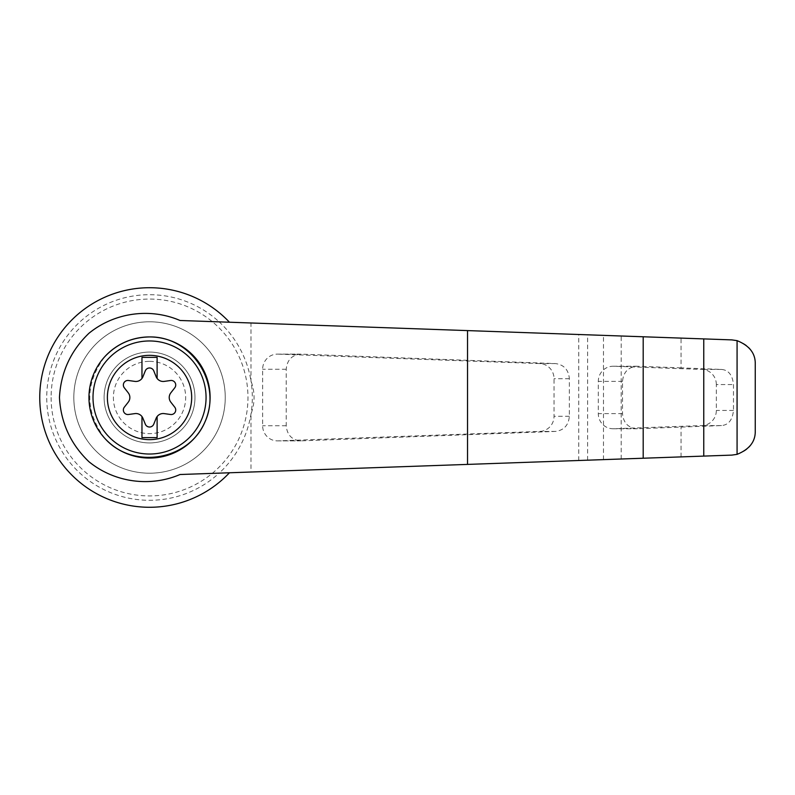 <?xml version="1.0" encoding="UTF-8"?>
<svg xmlns="http://www.w3.org/2000/svg" width="795" height="795" viewBox="0 0 795 795"><rect width="100%" height="100%" fill="white"/><g stroke="black" fill="none" stroke-linecap="round" stroke-linejoin="round"><path stroke-width="0.6" stroke-dasharray="3.98 2.98" d="M180.028 320.484L229.447 322.223A109.79 109.79 0 0 0 72.683 319.103A109.79 109.79 0 0 0 72.683 475.897A109.79 109.79 0 0 0 229.447 472.777L180.028 474.516M755.25 430.89C754.664 444.832 746.873 452.902 731.877 455.108L250.991 472.021L250.991 414.006C255.066 403.005 255.066 392.005 250.991 380.994A102.793 102.793 0 0 0 219.142 321.856L731.877 339.892C746.853 342.089 754.644 350.158 755.25 364.11M229.447 472.777L219.142 473.144A102.793 102.793 0 0 1 46.746 397.5A102.793 102.793 0 0 1 219.142 321.856L229.447 322.223M250.991 472.021L219.142 473.144A102.793 102.793 0 0 0 250.991 380.994L250.991 322.979M301.057 354.133L300.55 354.123C291.864 355.037 287.084 360.085 286.22 369.258L286.22 425.742C287.084 434.915 291.864 439.963 300.55 440.877L555.526 431.417C563.953 430.264 568.564 425.216 569.359 416.282L569.359 378.718C568.564 369.784 563.953 364.736 555.526 363.583L301.057 354.133L277.912 354.133A15.145 14.757 -90 0 0 262.638 369.258L262.638 425.742A15.145 14.757 -90 0 0 277.912 440.867L539.805 431.417A15.145 14.757 -90 0 0 554.045 416.282L554.045 378.718A15.145 14.757 -90 0 0 539.805 363.583L277.912 354.133M681.047 367.866L636.855 366.237C628.159 367.151 623.379 372.199 622.515 381.381L622.515 413.619C623.379 422.801 628.159 427.849 636.855 428.763L721.512 425.564C728.518 424.977 732.503 419.929 733.477 410.429L733.477 384.571C732.543 375.111 728.548 370.063 721.512 369.437L681.047 367.866L681.047 338.104M681.047 456.896L681.047 427.134M716.345 384.571A15.145 14.757 -90 0 0 702.114 369.437L613.581 366.247A15.145 14.757 -90 0 0 598.307 381.381L598.307 413.619A15.145 14.757 -90 0 0 613.581 428.753L702.114 425.564A15.145 14.757 -90 0 0 716.345 410.429L716.345 384.571L733.477 384.571M104.662 438.184C84.817 411.065 84.817 383.945 104.662 356.816A60.569 60.569 0 0 0 104.662 438.184M141.967 416.56L141.967 437.628L157.112 437.628L157.112 416.56M145.326 424.192A4.541 4.541 0 0 0 153.743 424.192L156.148 418.259A7.572 7.572 0 0 1 164.217 413.609L170.547 414.493A4.541 4.541 0 0 0 174.761 407.199L170.826 402.161A7.572 7.572 0 0 1 170.826 392.839L174.761 387.801A4.541 4.541 0 0 0 170.547 380.507L164.217 381.391A7.572 7.572 0 0 1 156.148 376.741L153.743 370.808A4.541 4.541 0 0 0 145.326 370.808L142.921 376.741A7.572 7.572 0 0 1 134.862 381.391L128.522 380.507A4.541 4.541 0 0 0 124.318 387.801L128.253 392.839A7.572 7.572 0 0 1 128.253 402.161L124.318 407.199A4.541 4.541 0 0 0 128.522 414.493L134.862 413.609A7.572 7.572 0 0 1 142.921 418.259L145.326 424.192M157.112 378.44L157.112 357.372L141.967 357.372L141.967 378.44M149.54 352.076A45.424 45.424 0 0 1 188.882 420.217A45.424 45.424 0 0 1 110.197 420.217A45.424 45.424 0 0 1 149.54 352.076A45.424 45.424 0 0 0 104.105 397.5A45.424 45.424 0 0 0 149.54 442.924A45.424 45.424 0 0 0 194.964 397.5A45.424 45.424 0 0 0 149.54 352.076M149.54 361.357A36.143 36.143 0 0 1 180.833 415.566A36.143 36.143 0 0 1 118.236 415.566A36.143 36.143 0 0 1 149.54 361.357M73.826 397.5A75.714 75.714 0 0 0 187.391 463.068A75.714 75.714 0 0 0 187.391 331.932A75.714 75.714 0 0 0 73.826 397.5A75.714 75.714 0 0 0 187.391 463.068A75.714 75.714 0 0 0 187.391 331.932A75.714 75.714 0 0 0 73.826 397.5M51.109 397.5A98.431 98.431 0 0 0 198.75 482.744A98.431 98.431 0 0 0 198.75 312.256A98.431 98.431 0 0 0 51.109 397.5M578.74 460.494L578.74 334.506M587.604 460.186L587.604 334.814M603.475 459.619L603.475 335.381M621.203 459.003L621.203 335.997M721.512 369.437L702.114 369.437M733.477 410.429L716.345 410.429M721.512 425.564L702.114 425.564M286.22 369.258L262.638 369.258M555.526 363.583L539.805 363.583M569.359 378.718L554.045 378.718M569.359 416.282L554.045 416.282M555.526 431.417L539.805 431.417M301.057 440.867L277.912 440.867M286.22 425.742L262.638 425.742M637.351 366.247L613.581 366.247M622.515 381.381L598.307 381.381M622.515 413.619L598.307 413.619M637.351 428.753L613.581 428.753M277.395 354.123L300.55 354.123M277.395 440.877L300.55 440.877M613.064 428.763L636.855 428.763M613.064 366.237L636.855 366.237"/><path stroke-width="1.19" d="M180.028 320.484C149.907 307.566 114.271 312.584 88.901 333.314C70.646 350.843 60.837 372.249 59.466 397.5C60.837 422.751 70.646 444.157 88.901 461.686C114.271 482.416 149.907 487.434 180.028 474.516L643.195 458.228L643.195 336.772L180.028 320.484M229.447 322.223A109.79 109.79 0 0 0 72.683 319.103A109.79 109.79 0 0 0 72.683 475.897A109.79 109.79 0 0 0 229.447 472.777M643.195 458.228L731.877 455.108L737.074 454.352L737.074 340.648L731.877 339.892L643.195 336.772M737.074 454.352C749.486 449.324 755.548 441.503 755.25 430.89L755.25 364.11C755.548 353.497 749.486 345.676 737.074 340.648M703.764 456.091L703.764 338.909M104.662 356.816C116.825 343.897 131.791 337.269 149.54 336.931C191.635 336.225 222.61 383.846 204.911 422.046C188.504 460.812 132.407 469.845 104.662 438.184M149.54 336.931A60.569 60.569 0 0 1 201.99 427.79A60.569 60.569 0 0 1 97.079 427.79A60.569 60.569 0 0 1 149.54 336.931A60.569 60.569 0 0 1 201.99 427.79A60.569 60.569 0 0 1 97.079 427.79A60.569 60.569 0 0 1 149.54 336.931M149.54 355.345A42.155 42.155 0 0 1 186.04 418.577A42.155 42.155 0 0 1 113.029 418.577A42.155 42.155 0 0 1 149.54 355.345M141.967 416.56A7.572 7.572 0 0 0 134.862 413.609L128.522 414.493A4.541 4.541 0 0 1 124.318 407.199L128.253 402.161A7.572 7.572 0 0 0 128.253 392.839L124.318 387.801A4.541 4.541 0 0 1 128.522 380.507L134.862 381.391A7.572 7.572 0 0 0 141.967 378.44L141.967 357.372L157.112 357.372L157.112 378.44A7.572 7.572 0 0 0 164.217 381.391L170.547 380.507A4.541 4.541 0 0 1 174.761 387.801L170.826 392.839A7.572 7.572 0 0 0 170.826 402.161L174.761 407.199A4.541 4.541 0 0 1 170.547 414.493L164.217 413.609A7.572 7.572 0 0 0 156.148 418.259L153.743 424.192A4.541 4.541 0 0 1 145.326 424.192L142.921 418.259A7.572 7.572 0 0 0 141.967 416.56L141.967 437.628L157.112 437.628L157.112 416.56M141.967 378.44A7.572 7.572 0 0 0 142.921 376.741L145.326 370.808A4.541 4.541 0 0 1 153.743 370.808L156.148 376.741A7.572 7.572 0 0 0 157.112 378.44M467.54 464.399L467.54 330.601M149.54 340.966A56.534 56.534 0 0 1 198.492 425.762A56.534 56.534 0 0 1 100.577 425.762A56.534 56.534 0 0 1 149.54 340.966"/></g></svg>
